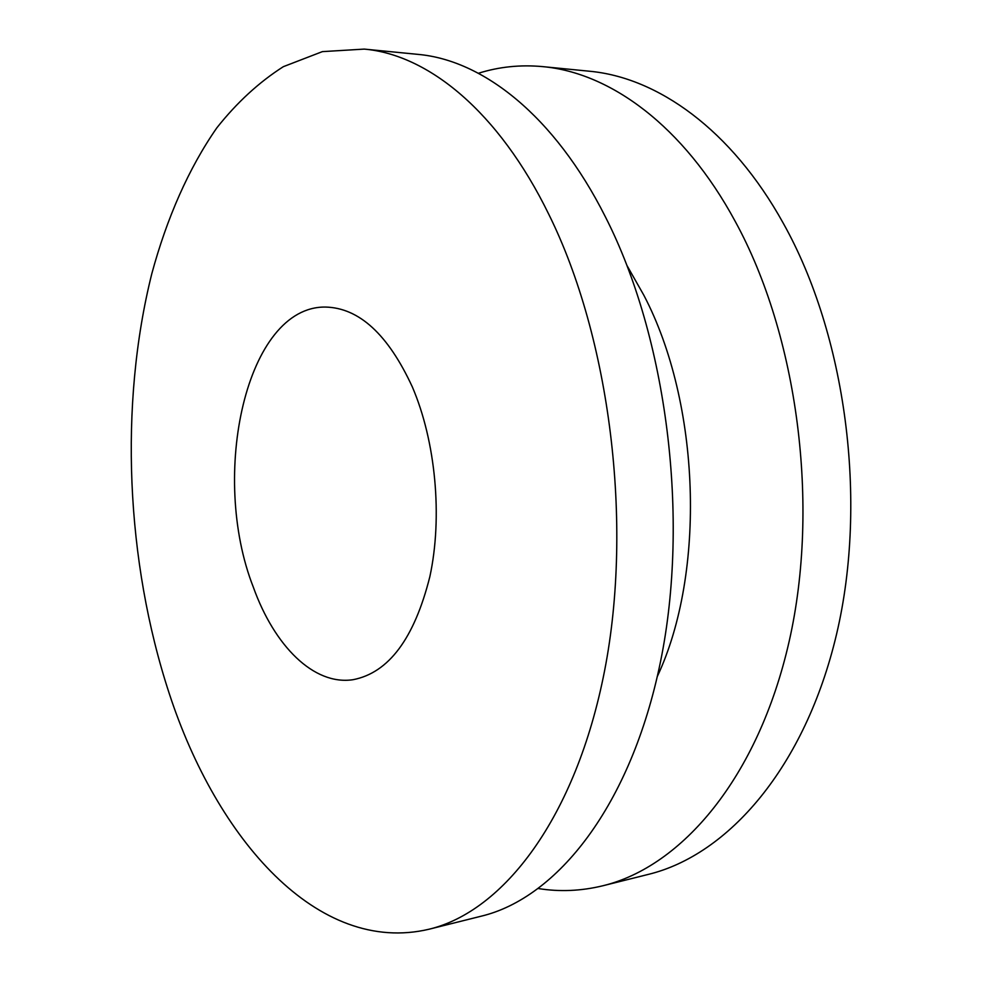 <?xml version="1.0" encoding="UTF-8"?>
<svg xmlns="http://www.w3.org/2000/svg" width="982" height="982" viewBox="0 0 982 982"><rect width="100%" height="100%" fill="white"/><g stroke="black" fill="none" stroke-linecap="round" stroke-linejoin="round"><path stroke-width="1.47" d="M253.344 587.224C209.326 475.092 246.261 305.918 325.57 307.059C359.203 307.906 388.111 334.518 412.317 386.883C435.713 441.323 442.759 516.925 429.87 576.594C414.33 638.472 388.712 672.83 353.029 679.704C313.712 685.669 274.359 645.861 253.344 587.224M364.273 49.1L417.878 54.366C482.665 60.062 554.302 115.385 605.342 216.752C666.901 337.342 689.953 517.796 660.505 661.696C631.033 805.891 557.138 897.904 481.389 916.145L429.134 929.205C317.689 955.609 216.666 838.984 169.174 693.292C125.954 561.385 118.994 404.78 151.829 273.61C166.866 218.164 188.618 168.388 216.838 127.844C236.797 102.631 258.953 82.243 283.332 66.678L322.378 51.629L364.273 49.1C427.759 54.648 498.377 110.929 548.975 214.69C610.006 338.115 633.304 523.32 604.63 670.522C575.931 818.043 503.373 911.382 429.134 929.205M627.093 265.717L643.799 295.152C700.547 403.185 706.058 572.752 657.351 676.402M478.418 73.269C498.954 66.788 520.362 64.567 542.616 66.616C609.994 72.619 683.533 125.671 735.273 221.49C797.679 335.537 820.093 505.129 789.16 641.369C758.178 777.867 681.741 866.652 602.973 885.739C581.258 891.03 559.765 891.975 538.504 888.575M542.616 66.616L589.114 71.195C657.302 77.296 731.394 129.477 783.28 223.245C845.858 334.862 868.027 500.464 836.639 633.869C805.191 767.519 728.018 855.052 648.304 874.397L602.973 885.739"/></g></svg>
